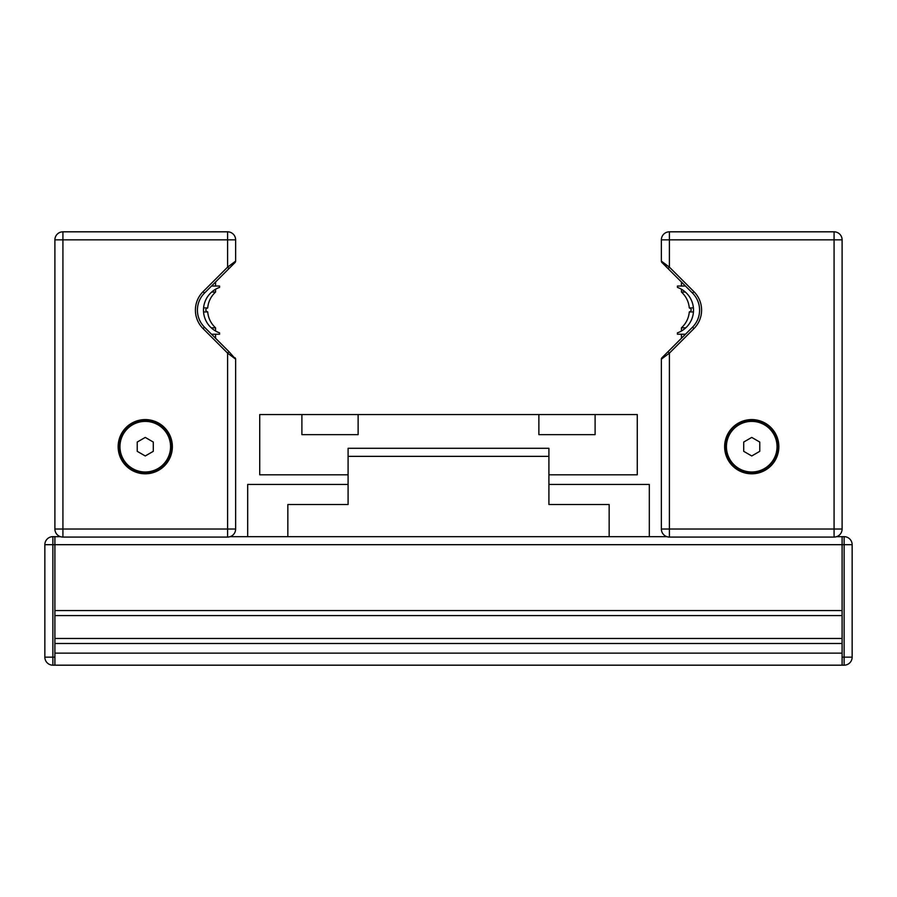 <?xml version="1.0" encoding="UTF-8"?>
<svg xmlns="http://www.w3.org/2000/svg" width="897" height="897" viewBox="0 0 897 897"><rect width="100%" height="100%" fill="white"/><g stroke="black" fill="none" stroke-linecap="round" stroke-linejoin="round"><path stroke-width="1.35" d="M52.878 665.182L54.896 665.182L52.878 665.182L54.896 665.182L54.896 536.664L52.878 536.664A8.028 8.028 0 0 0 44.85 544.692L44.85 657.153A8.028 8.028 0 0 0 52.878 665.182L54.896 665.182L52.878 665.182L52.878 657.153L44.85 657.153M842.104 657.153L842.104 665.182L844.122 665.182A8.028 8.028 0 0 0 852.15 657.153L852.15 544.692A8.028 8.028 0 0 0 844.122 536.664L842.104 536.664L842.104 657.153L844.122 657.153L844.122 665.182M229.015 351.714L204.471 327.17A24.096 24.096 0 0 1 204.471 293.095L235.036 262.529L235.631 261.105L227.603 267.127L203.058 291.671A26.103 26.103 0 0 0 203.058 328.594L227.603 353.138L235.631 359.159L229.015 351.714L227.603 353.138L227.603 529.028L62.925 529.028L62.925 239.847L227.603 239.847L227.603 267.127L229.015 268.551L235.036 262.529A2.007 2.007 0 0 0 235.631 261.105L235.631 239.847A8.028 8.028 0 0 0 227.603 231.818L62.925 231.818A8.028 8.028 0 0 0 54.896 239.847L54.896 529.028A8.028 8.028 0 0 0 62.925 537.068L227.603 537.068A8.028 8.028 0 0 0 235.631 529.028L235.631 359.159A2.007 2.007 0 0 0 235.036 357.746A2.007 2.007 0 0 1 235.631 359.159M661.369 361.177L661.369 529.028A8.028 8.028 0 0 0 669.397 537.068L834.075 537.068A8.028 8.028 0 0 0 842.104 529.028L842.104 239.847A8.028 8.028 0 0 0 834.075 231.818L669.397 231.818A8.028 8.028 0 0 0 661.369 239.847L661.369 261.105L669.397 267.127L669.397 239.847L834.075 239.847L834.075 529.028L669.397 529.028L669.397 353.138L693.942 328.594A26.103 26.103 0 0 0 693.942 291.671L669.397 267.127L667.985 268.551L661.369 261.105A2.007 2.007 0 0 0 661.964 262.529L692.529 293.095A24.096 24.096 0 0 1 692.529 327.17L661.964 357.746L661.369 359.159L669.397 353.138L667.985 351.714M669.397 537.068L669.397 529.028L661.369 529.028L661.369 359.159A2.007 2.007 0 0 1 661.964 357.746A2.007 2.007 0 0 0 661.369 359.159A2.007 2.007 0 0 1 661.964 357.746M724.63 446.695A27.112 27.112 0 0 1 765.298 423.216A27.112 27.112 0 0 1 765.298 470.174A27.112 27.112 0 0 1 724.63 446.695M685.465 286.031L677.437 286.031L677.437 287.41A24.096 24.096 0 0 1 677.437 332.854L677.437 334.233L685.465 334.233M751.742 437.422L759.77 442.053L759.77 451.326L751.742 455.968L743.703 451.326L743.703 442.053L751.742 437.422M777.845 446.695A26.103 26.103 0 0 0 738.691 424.079A26.103 26.103 0 0 0 738.691 469.299A26.103 26.103 0 0 0 777.845 446.695A26.103 26.103 0 0 0 738.691 424.079A26.103 26.103 0 0 0 738.691 469.299A26.103 26.103 0 0 0 777.845 446.695M661.964 262.529A2.007 2.007 0 0 1 661.369 261.105M834.075 231.818L834.075 239.847L842.104 239.847L842.104 529.028L834.075 529.028L834.075 537.068M118.146 446.695A27.112 27.112 0 0 1 158.814 423.216A27.112 27.112 0 0 1 158.814 470.174A27.112 27.112 0 0 1 118.146 446.695M211.535 334.233L219.563 334.233L219.563 332.854A24.096 24.096 0 0 1 219.563 287.41L219.563 286.031L211.535 286.031M145.258 437.422L153.297 442.053L153.297 451.326L145.258 455.968L137.23 451.326L137.23 442.053L145.258 437.422M171.372 446.695A26.103 26.103 0 0 0 132.207 424.079A26.103 26.103 0 0 0 132.207 469.299A26.103 26.103 0 0 0 171.372 446.695A26.103 26.103 0 0 0 132.207 424.079A26.103 26.103 0 0 0 132.207 469.299A26.103 26.103 0 0 0 171.372 446.695M211.658 292.063L215.549 292.063L215.549 289.26M211.21 327.809L215.549 327.809L215.549 331.004M203.563 311.943L207.7 311.943C205.11 310.597 205.11 309.263 207.7 307.929L203.597 307.929M681.451 289.26L681.451 292.063L685.342 292.063M681.451 331.004L681.451 327.809L685.79 327.809M681.451 292.063C686.082 296.358 688.694 301.639 689.3 307.929C691.89 309.263 691.89 310.597 689.3 311.943L693.437 311.943M681.451 327.809C686.082 323.514 688.694 318.222 689.3 311.943C691.89 310.597 691.89 309.263 689.3 307.929L693.403 307.929M661.369 253.761L661.369 241.854M842.104 241.854L842.104 346.287M661.369 429.82L661.369 363.958M842.104 462.762L842.104 528.625M661.369 528.625L661.369 462.762M842.104 363.958L842.104 429.82M54.896 653.139L54.896 643.497L842.104 643.497L842.104 653.139L54.896 653.139M44.85 544.692L842.104 544.692L842.104 610.565L54.896 610.565L54.896 536.664L60.413 536.664M54.896 665.182L842.104 665.182M844.122 536.664L844.122 544.692L842.104 544.692L842.104 536.664L836.587 536.664M230.103 536.664L666.897 536.664M301.897 414.56L358.127 414.56L358.127 434.641L301.897 434.641L301.897 414.56L259.726 414.56L259.726 474.805L348.092 474.805M538.873 414.56L595.103 414.56L595.103 434.641L538.873 434.641L538.873 414.56L358.127 414.56M595.103 414.56L637.274 414.56L637.274 474.805L548.908 474.805M247.684 536.664L247.684 484.447L348.092 484.447L348.092 476.419M548.908 476.419L548.908 484.447L649.316 484.447L649.316 536.664M348.092 448.298L348.092 456.338L548.908 456.338L548.908 448.298L348.092 448.298M609.153 536.664L609.153 504.529L548.908 504.529L548.908 456.338M348.092 456.338L348.092 504.529L287.847 504.529L287.847 536.664M54.896 657.153L52.878 657.153L52.878 536.664M852.15 657.153L844.122 657.153L844.122 544.692L852.15 544.692M693.942 328.594L692.529 327.17M693.942 291.671L692.529 293.095M669.397 231.818L669.397 239.847L661.369 239.847M777.037 446.695A25.307 25.307 0 0 1 739.083 468.604A25.307 25.307 0 0 1 739.083 424.774A25.307 25.307 0 0 1 777.037 446.695M204.471 327.17L203.058 328.594M204.471 293.095L203.058 291.671M235.631 239.847L227.603 239.847L227.603 231.818M62.925 231.818L62.925 239.847L54.896 239.847M54.896 529.028L62.925 529.028L62.925 537.068M227.603 537.068L227.603 529.028L235.631 529.028M170.565 446.695A25.307 25.307 0 0 1 132.61 468.604A25.307 25.307 0 0 1 132.61 424.774A25.307 25.307 0 0 1 170.565 446.695M54.896 638.473L842.104 638.473M54.896 615.577L842.104 615.577M215.549 286.031L215.549 282.017M215.549 338.247L215.549 334.233M215.549 292.063C210.918 296.358 208.306 301.639 207.7 307.929C205.11 309.263 205.11 310.597 207.7 311.943C208.306 318.222 210.918 323.514 215.549 327.809M688.986 314.331L688.795 315.251M681.451 286.031L681.451 282.017M681.451 338.247L681.451 334.233"/></g></svg>
